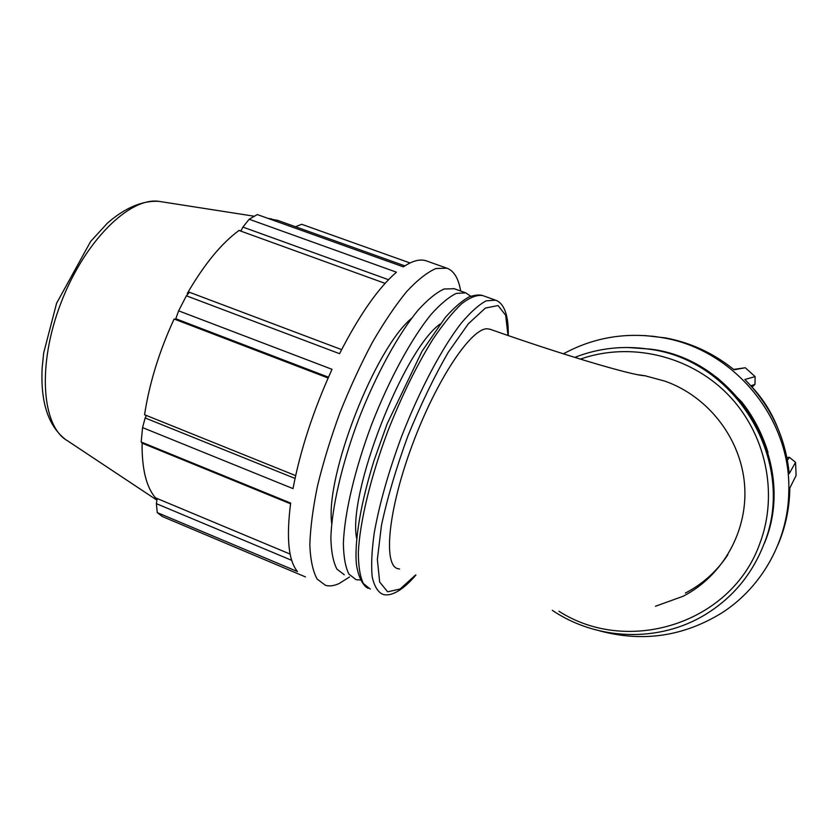 <?xml version="1.0" encoding="UTF-8"?>
<svg xmlns="http://www.w3.org/2000/svg" width="838" height="838" viewBox="0 0 838 838"><rect width="100%" height="100%" fill="white"/><g stroke="black" fill="none" stroke-linecap="round" stroke-linejoin="round"><path stroke-width="1.26" d="M644.799 335.546L665.843 337.944C691.057 342.752 713.819 353.364 734.109 369.788L745.286 367.756L755.111 376.608L744.877 379.499C770.709 405.739 785.489 437.111 789.228 473.617L795.566 462.346L796.1 475.502L789.815 488.062C789.595 507.88 785.646 526.809 777.957 544.847M563.387 353.835C594.257 337.033 627.515 331.691 663.151 337.819C733.355 349.561 790.611 417.596 788.82 490.041C788.684 539.442 762.507 586.747 722.115 612.735C683.756 636.409 642.976 642.463 599.757 630.888M657.296 336.845L651.901 336.153M745.286 367.756L733.648 369.411M750.879 385.805L754.975 384.349L755.111 376.608M754.975 384.349L752.074 387.083C762.915 398.794 771.316 412.055 777.276 426.846M786.913 457.527L789.375 457.307L787.437 460.313M795.566 462.346L789.375 457.307M305.451 576.9L162.478 516.585L157.261 512.605L297.48 571.547C288.481 560.769 286.208 537.933 290.65 503.062L141.182 442.014L142.565 427.6L293.007 488.617C300.339 450.184 313.349 410.421 332.026 369.317L178.62 310.835L175.791 318.744L328.465 377.205M178.62 310.835L186.382 295.804L339.558 353.688C359.251 315.203 378.21 288.031 396.437 272.182L249.169 219.242L257.308 214.559L403.34 266.851C412.464 260.754 420.121 258.764 426.322 260.869L426.825 261.058M328.108 378.011L174.105 319.016L176.001 319.676L175.791 318.744M349.551 576.973L339.097 583.552C334.079 585.835 329.564 586.443 325.553 585.364L317.131 579.048C312.878 571.317 310.437 559.91 309.83 544.815C310.374 527.762 312.962 507.996 317.592 485.527C323.363 461.968 330.832 437.646 339.998 412.568C349.928 387.722 360.675 364.415 372.25 342.627C383.972 322.347 395.452 305.315 406.702 291.54C417.513 279.965 427.244 272.298 435.896 268.537L446.874 268.181C453.976 270.821 458.564 278.436 460.659 291.027M410.012 262.964L301.68 224.291L295.458 226.731M341.611 349.624L189.461 292.263L186.382 295.804M188.173 293.729L187.293 293.468C204.21 264.326 221.442 243.324 239.008 230.46L241.009 230.817L242.894 227.088L388.518 279.714M385.103 283.38L239.008 230.46M249.169 219.242L242.894 227.088M269.113 218.781L277.787 220.415M727.751 554.945C716.825 571.327 702.705 584.034 685.4 593.053M636.283 374.513L644.988 375.749L665.121 381.206C708.257 396.51 740.792 438.389 744.553 484.437C748.334 530.496 723.026 575.748 683.127 596.258L655.452 606.262M399.548 569.002L398.134 568.761C382.84 565.964 387.952 509.892 412.568 444.182C437.017 378.43 472.265 326.611 487.873 328.863L490.555 329.407M291.729 560.35L156.36 503.659L157.261 512.605M141.182 442.014L142.69 443.396L290.545 503.806M295.039 478.446L145.152 417.953L142.565 427.6M331.712 523.541C325.081 476.026 374.806 348.503 411.626 318.283M295.646 475.628L144.565 414.726C149.363 383.291 159.21 351.384 174.105 319.016M145.152 417.953L146.346 415.679L144.565 414.726M290.147 554.096L155.439 497.814C146.262 487.046 141.811 468.725 142.083 442.852M156.36 503.659L157.135 498.945L155.439 497.814M356.663 538.425C347.351 493.729 403.214 350.347 440.034 324.076M360.466 580.022L356.035 579.676L348.943 574.124C345.445 567.211 343.59 556.966 343.381 543.401C344.387 513.757 354.704 469.552 371.663 424.416C389.167 379.436 411.311 338.803 430.826 314.753C440.306 304.121 448.801 296.998 456.301 293.415L465.75 292.85L470.767 296.223M344.261 574.763L336.918 569.107C333.262 562.141 331.24 551.854 330.874 538.247C331.597 508.561 341.705 464.378 358.612 419.346C376.084 374.481 398.364 334.006 418.131 310.123C427.747 299.564 436.378 292.525 444.046 289.005L454.269 288.733M415.658 574.941L400.103 589.02L387.638 591.817L379.666 582.033L377.362 559.459L381.458 525.384C387.407 497.751 396.185 468.054 407.781 436.273C420.561 404.911 434.063 376.901 448.299 352.232L468.306 323.824L485.37 308.08L498.076 305.535L505.67 315.277L507.985 335.483M370.302 589.093L363.388 583.562C360.047 576.596 358.371 566.216 358.35 552.42C359.764 522.263 370.574 477.073 387.963 430.826C401.884 395.609 416.853 365.106 432.879 339.327C443.145 324.065 452.719 312.228 461.581 303.785C469.846 297.459 476.843 294.704 482.594 295.531L483.076 295.709M495.583 300.182L486.176 300.842C478.907 304.665 470.6 312.103 461.256 323.143C441.951 348.063 419.67 389.963 401.706 436.169C388.539 471.7 379.384 504.015 374.219 533.083C371.768 550.702 371.077 565.221 372.166 576.638C374.209 586.034 377.708 591.911 382.662 594.257C388.256 596.373 399.768 594.069 415.92 575.036M156.936 500.16L67.428 440.725C41.827 426.479 36.956 365.316 60.839 303.241C84.47 241.093 129.628 196.93 158.979 201.361L161.325 201.728M627.337 347.466L650.529 349.121C737.21 359.418 798.488 461.518 764.602 542.846M552.336 610.357C597.002 640.567 659.045 643.05 705.617 614.39C732.58 597.787 751.969 574.501 763.764 544.564C797.944 462.534 736.12 359.523 648.727 349.142C623.179 345.403 598.646 348.105 575.13 357.26M580.357 359.114C629.537 341.747 688.857 355.029 727.3 393.85C765.723 432.649 778.9 493.446 759.773 543.653C731.406 623.765 627.819 655.683 558.936 611.248M663.151 337.819L665.843 337.944M446.874 268.181L426.322 260.869M404.827 265.876L277.043 220.143M644.988 375.749C631.988 375.56 557.836 353.269 490.01 329.208M368.207 588.276C364.394 587.061 357.805 578.094 356.213 562.288C354.725 538.761 361.073 501.962 374.083 460.397L387.146 423.829L422.059 351.216L445.397 317.33C454.646 307.096 462.628 300.266 469.332 296.809C475.01 294.966 479.42 294.536 482.594 295.531L495.195 300.046C501.281 301.806 508.834 309.987 508.268 335.588M65.322 439.342C48.059 425.714 40.35 401.748 42.193 367.463L43.691 352.913L56.575 303.293L90.651 241.449L107.348 223.201C124.6 208.086 142.334 200.334 158.979 201.361L254.144 216.214M267.982 218.383L271.606 218.948M465.75 292.85L453.735 288.544M574.774 357.397C598.395 348.137 623.053 345.382 648.727 349.142L650.529 349.121C675.596 353.165 698.305 363.126 718.679 378.996L741.714 401.936C753.352 416.675 762.119 433.497 768.017 452.415"/></g></svg>
